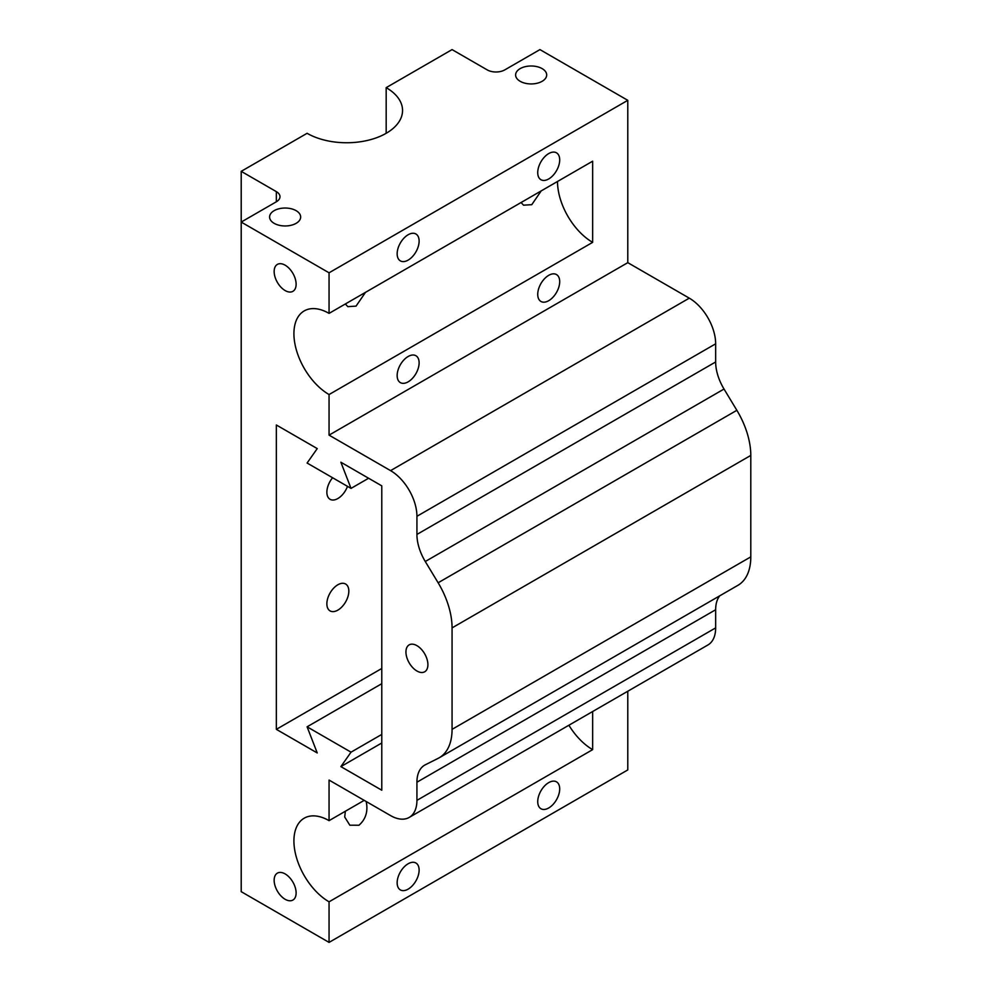 <?xml version="1.0" encoding="UTF-8"?>
<svg xmlns="http://www.w3.org/2000/svg" width="992" height="992" viewBox="0 0 992 992"><rect width="100%" height="100%" fill="white"/><g stroke="black" fill="none" stroke-linecap="round" stroke-linejoin="round"><path stroke-width="1.49" d="M452.067 729.343L452.067 627.886L750.795 455.415L750.795 556.872A62.124 35.873 -120 0 1 737.936 585.317L439.196 757.789A62.124 35.873 -120 0 0 452.067 729.343L750.795 556.872M750.795 455.415A62.124 35.873 -120 0 0 736.858 410.304L724.024 389.038A37.274 21.526 -120 0 1 715.654 361.968L715.654 343.815A37.274 21.526 -120 0 0 689.291 298.158L627.787 262.657L329.059 435.128L329.059 394.543A49.699 28.694 -120 0 1 296.596 350.746A49.699 28.694 -120 0 1 304.209 310.918A49.699 28.694 -120 0 1 329.059 313.385L329.059 272.8L241.205 222.072L276.346 201.785A12.425 7.18 0 0 0 279.98 196.714A12.425 7.18 0 0 0 276.346 191.63L241.205 171.343L307.098 133.3A55.912 32.277 0 0 0 368.032 140.294A55.912 32.277 0 0 0 402.554 110.472A55.912 32.277 0 0 0 386.173 87.643L452.067 49.6L487.208 69.886A12.425 7.18 0 0 0 504.792 69.886L539.933 49.6L627.787 100.328L627.787 262.657M452.067 627.886A62.124 35.873 -120 0 0 438.129 582.775L425.283 561.509L724.024 389.038M719.758 595.808A37.274 21.526 -120 0 0 715.654 609.745L715.654 627.886A37.274 21.526 -120 0 1 707.941 644.961L409.2 817.433A37.274 21.526 -120 0 1 390.563 815.585L329.059 780.072L329.059 820.657A49.699 28.694 -120 0 0 304.209 818.189A49.699 28.694 -120 0 0 296.596 858.018A49.699 28.694 -120 0 0 329.059 901.815L329.059 942.4L241.205 891.672L241.205 171.343M409.2 817.433A37.274 21.526 -120 0 0 416.925 800.358L715.654 627.886M439.196 757.789A62.124 35.873 -120 0 1 438.129 758.359L425.283 764.807A37.274 21.526 -120 0 0 424.65 765.154A37.274 21.526 -120 0 0 416.925 782.217L416.925 800.358M329.059 435.128L390.563 470.63A37.274 21.526 -120 0 1 416.925 516.286L416.925 534.44A37.274 21.526 -120 0 0 425.283 561.509M274.152 880.264A15.537 8.965 60 0 1 277.363 873.146A15.537 8.965 60 0 1 292.9 882.111A15.537 8.965 60 0 1 292.9 900.054A15.537 8.965 60 0 1 280.922 895.888A15.537 8.965 60 0 1 274.152 880.264M351.032 752.172L307.098 726.814L317.242 752.953L276.346 729.343L276.346 424.985L317.242 448.595L307.098 463.028L351.032 488.386L340.876 462.235L381.784 485.857L381.784 790.215L340.876 766.605L351.032 752.172L381.784 734.415M274.152 271.535A15.537 8.965 60 0 1 277.363 264.418A15.537 8.965 60 0 1 292.9 273.383A15.537 8.965 60 0 1 292.9 291.326A15.537 8.965 60 0 1 280.922 287.159A15.537 8.965 60 0 1 274.152 271.535M405.939 651.98A15.537 8.965 60 0 1 409.163 644.874A15.537 8.965 60 0 1 424.688 653.84A15.537 8.965 60 0 1 424.688 671.782A15.537 8.965 60 0 1 412.722 667.616A15.537 8.965 60 0 1 405.939 651.98M627.787 691.226L627.787 769.928L329.059 942.4M364.213 800.358L329.059 820.657M568.887 725.239A49.699 28.694 -120 0 0 592.646 749.642L592.646 711.512M592.646 749.642L329.059 901.815M419.12 870.108A15.537 8.965 120 0 0 415.908 863.003A15.537 8.965 120 0 0 400.371 871.968A15.537 8.965 120 0 0 400.371 889.911A15.537 8.965 120 0 0 412.337 885.744A15.537 8.965 120 0 0 419.12 870.108M559.699 788.95A15.537 8.965 120 0 0 556.487 781.845A15.537 8.965 120 0 0 540.95 790.81A15.537 8.965 120 0 0 540.95 808.74A15.537 8.965 120 0 0 552.916 804.586A15.537 8.965 120 0 0 559.699 788.95M366.172 801.499L366.68 804.326C367.685 812.857 365.118 819.838 358.968 825.232L349.829 825.208L344.708 817.011L345.352 811.245M329.059 272.8L627.787 100.328M520.168 81.307A15.537 8.965 180 0 1 515.617 74.958A15.537 8.965 180 0 1 531.142 65.993A15.537 8.965 180 0 1 546.679 74.958A15.537 8.965 180 0 1 537.094 83.254A15.537 8.965 180 0 1 520.168 81.307M274.152 223.336A15.537 8.965 180 0 1 269.601 217A15.537 8.965 180 0 1 285.126 208.035A15.537 8.965 180 0 1 300.663 217A15.537 8.965 180 0 1 291.078 225.283A15.537 8.965 180 0 1 274.152 223.336M557.504 181.486A49.699 28.694 -120 0 0 592.646 242.358L592.646 161.2L329.059 313.385M592.646 242.358L329.059 394.543M419.12 362.836A15.537 8.965 120 0 0 415.908 355.731A15.537 8.965 120 0 0 400.371 364.696A15.537 8.965 120 0 0 400.371 382.627A15.537 8.965 120 0 0 412.337 378.473A15.537 8.965 120 0 0 419.12 362.836M419.12 241.093A15.537 8.965 120 0 0 415.908 233.988A15.537 8.965 120 0 0 400.371 242.953A15.537 8.965 120 0 0 400.371 260.884A15.537 8.965 120 0 0 412.337 256.73A15.537 8.965 120 0 0 419.12 241.093M559.699 281.678A15.537 8.965 120 0 0 556.487 274.561A15.537 8.965 120 0 0 540.95 283.538A15.537 8.965 120 0 0 540.95 301.469A15.537 8.965 120 0 0 552.916 297.302A15.537 8.965 120 0 0 559.699 281.678M559.699 159.935A15.537 8.965 120 0 0 556.487 152.818A15.537 8.965 120 0 0 540.95 161.783A15.537 8.965 120 0 0 540.95 179.726A15.537 8.965 120 0 0 552.916 175.559A15.537 8.965 120 0 0 559.699 159.935M521.073 202.517L523.54 205.183L531.774 204.674L541.21 190.898M345.352 303.974L347.82 306.64L356.041 306.131L365.49 292.355M307.098 726.814L381.784 683.686M340.876 766.605L381.784 742.996M276.346 729.343L381.784 668.472M326.864 603.793A15.537 8.965 -60 0 1 333.647 588.169A15.537 8.965 -60 0 1 345.613 584.003A15.537 8.965 -60 0 1 345.613 601.933A15.537 8.965 -60 0 1 330.088 610.911A15.537 8.965 -60 0 1 326.864 603.793M347.498 486.353A15.537 8.965 -60 0 1 330.088 499.311A15.537 8.965 -60 0 1 326.864 492.193A15.537 8.965 -60 0 1 332.593 477.747M351.032 488.386L368.602 478.243M386.173 87.643L386.173 133.3M438.129 582.775L736.858 410.304M416.925 782.217L715.654 609.745M416.925 534.44L715.654 361.968M416.925 516.286L715.654 343.815M390.563 470.63L689.291 298.158M276.346 201.785L276.346 191.63"/></g></svg>
